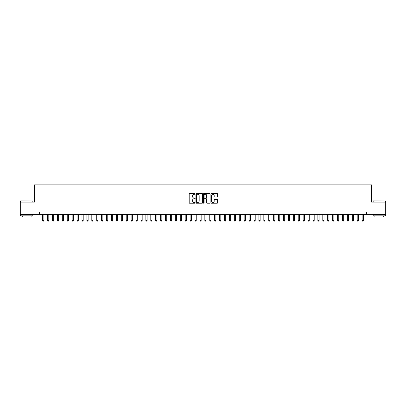 <?xml version="1.0" encoding="UTF-8"?>
<svg xmlns="http://www.w3.org/2000/svg" width="406" height="406" viewBox="0 0 406 406"><rect width="100%" height="100%" fill="white"/><g stroke="black" fill="none" stroke-linecap="round" stroke-linejoin="round"><path stroke-width="0.61" d="M195.139 193.921A0.34 0.34 0 0 0 194.799 193.581L189.673 193.581A0.482 0.482 0 0 0 189.191 194.063L189.191 202.746A0.482 0.482 0 0 0 189.673 203.228L194.799 203.228A0.34 0.34 0 0 0 195.139 202.893A0.34 0.34 0 0 0 194.799 202.553L194.134 202.553A1.543 1.543 0 0 1 192.591 201.011L192.591 200.285A1.543 1.543 0 0 1 194.134 198.742L194.799 198.742A0.34 0.34 0 0 0 195.139 198.407A0.34 0.34 0 0 0 194.799 198.067L194.134 198.067A1.543 1.543 0 0 1 192.591 196.524L192.591 195.799A1.543 1.543 0 0 1 194.134 194.256L194.799 194.256A0.34 0.34 0 0 0 195.139 193.921M217.098 196.981A0.482 0.482 0 0 0 217.58 196.499L217.58 194.063A0.482 0.482 0 0 0 217.098 193.581L211.404 193.581A0.482 0.482 0 0 0 210.922 194.063L210.922 202.746A0.482 0.482 0 0 0 211.404 203.228L217.098 203.228A0.482 0.482 0 0 0 217.58 202.746L217.58 199.803A0.482 0.482 0 0 0 217.098 199.321L214.662 199.321A0.482 0.482 0 0 0 214.18 199.803L214.18 201.264A1.289 1.289 0 0 1 212.891 202.553A1.289 1.289 0 0 1 211.597 201.264L211.597 195.545A1.289 1.289 0 0 1 212.891 194.256A1.289 1.289 0 0 1 214.18 195.545L214.18 196.499A0.482 0.482 0 0 0 214.662 196.981L217.098 196.981M39.59 214.378L20.3 214.378L20.3 202.092L34.429 202.092L34.429 184.887L371.571 184.887L371.571 202.092L385.7 202.092L385.7 214.378L366.41 214.378L366.41 211.922L39.59 211.922L39.59 214.378L366.41 214.378M202.579 194.063A0.482 0.482 0 0 0 202.097 193.581L196.402 193.581A0.482 0.482 0 0 0 195.92 194.063L195.92 202.746A0.482 0.482 0 0 0 196.402 203.228L202.097 203.228A0.482 0.482 0 0 0 202.579 202.746L202.579 194.063M203.903 193.581L209.597 193.581A0.482 0.482 0 0 1 210.08 194.063L210.08 202.746A0.482 0.482 0 0 1 209.597 203.228L207.161 203.228A0.482 0.482 0 0 1 206.679 202.746L206.679 199.224A0.482 0.482 0 0 0 206.197 198.742L204.578 198.742A0.482 0.482 0 0 0 204.096 199.224L204.096 202.893A0.34 0.34 0 0 1 203.761 203.228A0.34 0.34 0 0 1 203.421 202.893L203.421 194.063A0.482 0.482 0 0 1 203.903 193.581M196.935 194.256A0.34 0.34 0 0 0 196.595 194.596L196.595 202.213A0.34 0.34 0 0 0 196.935 202.553L197.636 202.553A1.543 1.543 0 0 0 199.179 201.011L199.179 195.799A1.543 1.543 0 0 0 197.636 194.256L196.935 194.256M206.679 195.57A1.289 1.289 0 0 0 205.39 194.281A1.289 1.289 0 0 0 204.096 195.57L204.096 197.585A0.482 0.482 0 0 0 204.578 198.067L206.197 198.067A0.482 0.482 0 0 0 206.679 197.585L206.679 195.57M42.66 214.378L42.66 220.473L43.889 220.473L43.889 214.378M43.889 220.473L43.523 221.113L43.031 221.113L42.66 220.473M20.691 200.863L32.83 201.011L20.691 200.863M26.689 215.85L20.544 215.85L20.544 214.622L32.83 214.622L32.83 215.85L26.689 215.85M31.11 215.85L31.11 216.982L22.264 216.982L22.264 215.85M373.317 200.863L385.456 201.011L373.317 200.863M379.311 215.85L373.17 215.85L373.17 214.622L385.456 214.622L385.456 215.85L379.311 215.85M383.736 215.85L383.736 216.982L374.89 216.982L374.89 215.85M47.578 214.378L47.578 220.473L48.806 220.473L48.806 214.378M48.806 220.473L48.436 221.113L47.944 221.113L47.578 220.473M52.491 214.378L52.491 220.473L53.719 220.473L53.719 214.378M53.719 220.473L53.348 221.113L52.861 221.113L52.491 220.473M57.403 214.378L57.403 220.473L58.631 220.473L58.631 214.378M58.631 220.473L58.266 221.113L57.774 221.113L57.403 220.473M62.321 214.378L62.321 220.473L63.549 220.473L63.549 214.378M63.549 220.473L63.179 221.113L62.686 221.113L62.321 220.473M67.234 214.378L67.234 220.473L68.462 220.473L68.462 214.378M68.462 220.473L68.096 221.113L67.604 221.113L67.234 220.473M72.151 214.378L72.151 220.473L73.379 220.473L73.379 214.378M73.379 220.473L73.009 221.113L72.517 221.113L72.151 220.473M77.064 214.378L77.064 220.473L78.292 220.473L78.292 214.378M78.292 220.473L77.922 221.113L77.434 221.113L77.064 220.473M81.976 214.378L81.976 220.473L83.205 220.473L83.205 214.378M83.205 220.473L82.839 221.113L82.347 221.113L81.976 220.473M86.894 214.378L86.894 220.473L88.122 220.473L88.122 214.378M88.122 220.473L87.752 221.113L87.26 221.113L86.894 220.473M91.807 214.378L91.807 220.473L93.035 220.473L93.035 214.378M93.035 220.473L92.669 221.113L92.177 221.113L91.807 220.473M96.724 214.378L96.724 220.473L97.953 220.473L97.953 214.378M97.953 220.473L97.582 221.113L97.09 221.113L96.724 220.473M101.637 214.378L101.637 220.473L102.865 220.473L102.865 214.378M102.865 220.473L102.495 221.113L102.007 221.113L101.637 220.473M106.55 214.378L106.55 220.473L107.778 220.473L107.778 214.378M107.778 220.473L107.412 221.113L106.92 221.113L106.55 220.473M111.467 214.378L111.467 220.473L112.695 220.473L112.695 214.378M112.695 220.473L112.325 221.113L111.833 221.113L111.467 220.473M116.38 214.378L116.38 220.473L117.608 220.473L117.608 214.378M117.608 220.473L117.243 221.113L116.75 221.113L116.38 220.473M121.292 214.378L121.292 220.473L122.526 220.473L122.526 214.378M122.526 220.473L122.155 221.113L121.663 221.113L121.292 220.473M126.21 214.378L126.21 220.473L127.438 220.473L127.438 214.378M127.438 220.473L127.068 221.113L126.576 221.113L126.21 220.473M131.123 214.378L131.123 220.473L132.351 220.473L132.351 214.378M132.351 220.473L131.986 221.113L131.493 221.113L131.123 220.473M136.04 214.378L136.04 220.473L137.269 220.473L137.269 214.378M137.269 220.473L136.898 221.113L136.406 221.113L136.04 220.473M140.953 214.378L140.953 220.473L142.181 220.473L142.181 214.378M142.181 220.473L141.816 221.113L141.324 221.113L140.953 220.473M145.866 214.378L145.866 220.473L147.099 220.473L147.099 214.378M147.099 220.473L146.728 221.113L146.236 221.113L145.866 220.473M150.783 214.378L150.783 220.473L152.011 220.473L152.011 214.378M152.011 220.473L151.641 221.113L151.149 221.113L150.783 220.473M155.696 214.378L155.696 220.473L156.924 220.473L156.924 214.378M156.924 220.473L156.559 221.113L156.066 221.113L155.696 220.473M160.614 214.378L160.614 220.473L161.842 220.473L161.842 214.378M161.842 220.473L161.471 221.113L160.979 221.113L160.614 220.473M165.526 214.378L165.526 220.473L166.754 220.473L166.754 214.378M166.754 220.473L166.384 221.113L165.897 221.113L165.526 220.473M170.439 214.378L170.439 220.473L171.667 220.473L171.667 214.378M171.667 220.473L171.302 221.113L170.809 221.113L170.439 220.473M175.356 214.378L175.356 220.473L176.585 220.473L176.585 214.378M176.585 220.473L176.214 221.113L175.722 221.113L175.356 220.473M180.269 214.378L180.269 220.473L181.497 220.473L181.497 214.378M181.497 220.473L181.132 221.113L180.64 221.113L180.269 220.473M185.187 214.378L185.187 220.473L186.415 220.473L186.415 214.378M186.415 220.473L186.044 221.113L185.552 221.113L185.187 220.473M190.099 214.378L190.099 220.473L191.327 220.473L191.327 214.378M191.327 220.473L190.957 221.113L190.47 221.113L190.099 220.473M195.012 214.378L195.012 220.473L196.24 220.473L196.24 214.378M196.24 220.473L195.875 221.113L195.382 221.113L195.012 220.473M199.93 214.378L199.93 220.473L201.158 220.473L201.158 214.378M201.158 220.473L200.787 221.113L200.295 221.113L199.93 220.473M204.842 214.378L204.842 220.473L206.07 220.473L206.07 214.378M206.07 220.473L205.705 221.113L205.213 221.113L204.842 220.473M209.76 214.378L209.76 220.473L210.988 220.473L210.988 214.378M210.988 220.473L210.618 221.113L210.125 221.113L209.76 220.473M214.672 214.378L214.672 220.473L215.901 220.473L215.901 214.378M215.901 220.473L215.53 221.113L215.043 221.113L214.672 220.473M219.585 214.378L219.585 220.473L220.813 220.473L220.813 214.378M220.813 220.473L220.448 221.113L219.956 221.113L219.585 220.473M224.503 214.378L224.503 220.473L225.731 220.473L225.731 214.378M225.731 220.473L225.36 221.113L224.868 221.113L224.503 220.473M229.415 214.378L229.415 220.473L230.644 220.473L230.644 214.378M230.644 220.473L230.278 221.113L229.786 221.113L229.415 220.473M234.333 214.378L234.333 220.473L235.561 220.473L235.561 214.378M235.561 220.473L235.191 221.113L234.698 221.113L234.333 220.473M239.246 214.378L239.246 220.473L240.474 220.473L240.474 214.378M240.474 220.473L240.103 221.113L239.616 221.113L239.246 220.473M244.158 214.378L244.158 220.473L245.386 220.473L245.386 214.378M245.386 220.473L245.021 221.113L244.529 221.113L244.158 220.473M249.076 214.378L249.076 220.473L250.304 220.473L250.304 214.378M250.304 220.473L249.934 221.113L249.441 221.113L249.076 220.473M253.989 214.378L253.989 220.473L255.217 220.473L255.217 214.378M255.217 220.473L254.851 221.113L254.359 221.113L253.989 220.473M258.901 214.378L258.901 220.473L260.134 220.473L260.134 214.378M260.134 220.473L259.764 221.113L259.272 221.113L258.901 220.473M263.819 214.378L263.819 220.473L265.047 220.473L265.047 214.378M265.047 220.473L264.676 221.113L264.184 221.113L263.819 220.473M268.731 214.378L268.731 220.473L269.96 220.473L269.96 214.378M269.96 220.473L269.594 221.113L269.102 221.113L268.731 220.473M273.649 214.378L273.649 220.473L274.877 220.473L274.877 214.378M274.877 220.473L274.507 221.113L274.014 221.113L273.649 220.473M278.562 214.378L278.562 220.473L279.79 220.473L279.79 214.378M279.79 220.473L279.424 221.113L278.932 221.113L278.562 220.473M283.474 214.378L283.474 220.473L284.707 220.473L284.707 214.378M284.707 220.473L284.337 221.113L283.845 221.113L283.474 220.473M288.392 214.378L288.392 220.473L289.62 220.473L289.62 214.378M289.62 220.473L289.25 221.113L288.757 221.113L288.392 220.473M293.305 214.378L293.305 220.473L294.533 220.473L294.533 214.378M294.533 220.473L294.167 221.113L293.675 221.113L293.305 220.473M298.222 214.378L298.222 220.473L299.45 220.473L299.45 214.378M299.45 220.473L299.08 221.113L298.588 221.113L298.222 220.473M303.135 214.378L303.135 220.473L304.363 220.473L304.363 214.378M304.363 220.473L303.992 221.113L303.505 221.113L303.135 220.473M308.047 214.378L308.047 220.473L309.276 220.473L309.276 214.378M309.276 220.473L308.91 221.113L308.418 221.113L308.047 220.473M312.965 214.378L312.965 220.473L314.193 220.473L314.193 214.378M314.193 220.473L313.823 221.113L313.33 221.113L312.965 220.473M317.878 214.378L317.878 220.473L319.106 220.473L319.106 214.378M319.106 220.473L318.74 221.113L318.248 221.113L317.878 220.473M322.795 214.378L322.795 220.473L324.024 220.473L324.024 214.378M324.024 220.473L323.653 221.113L323.161 221.113L322.795 220.473M327.708 214.378L327.708 220.473L328.936 220.473L328.936 214.378M328.936 220.473L328.566 221.113L328.078 221.113L327.708 220.473M332.621 214.378L332.621 220.473L333.849 220.473L333.849 214.378M333.849 220.473L333.483 221.113L332.991 221.113L332.621 220.473M337.538 214.378L337.538 220.473L338.766 220.473L338.766 214.378M338.766 220.473L338.396 221.113L337.904 221.113L337.538 220.473M342.451 214.378L342.451 220.473L343.679 220.473L343.679 214.378M343.679 220.473L343.314 221.113L342.821 221.113L342.451 220.473M347.369 214.378L347.369 220.473L348.597 220.473L348.597 214.378M348.597 220.473L348.226 221.113L347.734 221.113L347.369 220.473M352.281 214.378L352.281 220.473L353.509 220.473L353.509 214.378M353.509 220.473L353.139 221.113L352.652 221.113L352.281 220.473M357.194 214.378L357.194 220.473L358.422 220.473L358.422 214.378M358.422 220.473L358.056 221.113L357.564 221.113L357.194 220.473M362.111 214.378L362.111 220.473L363.34 220.473L363.34 214.378M363.34 220.473L362.969 221.113L362.477 221.113L362.111 220.473M20.544 202.092L20.544 201.011M32.83 202.092L32.83 201.011M373.17 202.092L373.17 201.011M385.456 202.092L385.456 201.011"/></g></svg>
